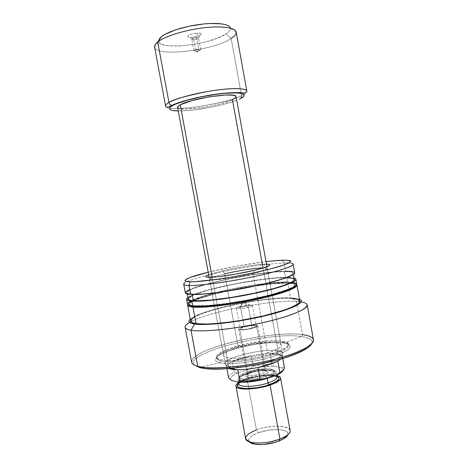<?xml version="1.0" encoding="UTF-8"?>
<svg xmlns="http://www.w3.org/2000/svg" width="468" height="468" viewBox="0 0 468 468"><rect width="100%" height="100%" fill="white"/><g stroke="black" fill="none" stroke-linecap="round" stroke-linejoin="round"><path stroke-width="0.35" stroke-dasharray="2.34 1.75" d="M253.094 273.681L265.052 270.147C268.48 268.626 267.912 267.877 263.344 267.901C265.842 267.877 267.158 268.1 267.286 268.585C267.175 269.679 262.449 271.381 253.094 273.681L267.579 353.007C276.758 350.052 281.291 347.414 281.18 345.109C280.864 340.552 255.592 342.12 238.276 347.455L224.698 273.844L222.674 270.785C237.797 267.24 258.681 264.034 266.473 264.122L256.897 264.794L246.057 266.274L222.674 270.785L224.698 273.844L238.276 347.455L229.993 350.421L226.968 351.948L224.868 353.422L223.786 354.797L223.792 356.013L224.909 357.02L227.12 357.774L234.526 358.383L250.725 356.885L262.308 354.487L272.206 351.427L278.817 348.233L280.566 346.747L281.198 345.419L280.718 344.29L279.168 343.401L276.635 342.781L269.094 342.395L253.896 343.921L238.276 347.455C228.641 350.403 223.774 353.135 223.675 355.662C223.376 360.155 249.696 358.751 267.579 353.007L253.094 273.681C234.883 278.162 208.751 281.373 209.488 279.191C209.834 277.969 214.906 276.19 224.698 273.844C210.834 277.243 206.645 279.25 212.127 279.858C218.457 280.197 238.996 277.126 253.094 273.681L254.194 270.334L253.094 273.681M282.754 342.096C293.132 344.436 289.476 348.724 271.785 354.955C254.838 360.378 229.56 363.25 220.861 360.898L219.679 362.776C229.027 365.21 255.042 362.279 272.949 356.598C291.236 350.076 295.027 345.565 284.304 343.067L282.754 342.096C272.698 340.435 250.866 343.155 235.106 347.899L234.907 346.811C256.464 340.207 287.919 338.218 288.417 343.933C288.586 346.788 282.97 350.064 271.569 353.767L271.785 354.955C283.181 351.24 288.791 347.946 288.621 345.068C288.3 343.658 286.34 342.67 282.754 342.096L284.304 343.067C273.569 341.371 251.17 344.15 234.614 349.093C217.948 354.001 210.05 360.43 219.679 362.776L199.549 367.52L219.679 362.776C229.027 365.21 255.042 362.279 272.949 356.598C291.236 350.076 295.027 345.565 284.304 343.067L301.439 336.556L284.304 343.067L283.204 342.915C268.404 340.85 234.105 347.145 221.001 354.329C213.993 358.166 213.548 360.98 219.679 362.776L220.861 360.898C229.56 363.25 254.838 360.378 271.785 354.955L271.569 353.767C249.122 361.009 216.029 362.747 216.491 357.131C216.661 353.937 222.797 350.497 234.907 346.811L235.106 347.899C223.002 351.591 216.865 355.048 216.702 358.266C216.924 359.406 218.31 360.284 220.861 360.898C214.964 359.213 215.368 356.546 222.066 352.895C225.4 351.158 229.747 349.491 235.106 347.899C250.327 343.319 271.253 340.599 281.701 341.95L282.754 342.096M194.653 365.215C181.759 353.504 269.1 331.151 301.439 336.556C269.1 331.151 181.759 353.504 194.653 365.215M197.742 366.321C183.023 362.25 197.402 351.971 223.692 344.407C249.889 336.779 284.544 332.333 302.433 334.649L301.439 336.556L302.433 334.649C271.229 329.718 188.774 349.42 191.64 362.144M296.455 301.45L302.433 334.649L296.455 301.45C271.317 299.707 209.886 311.442 190.903 321.721C209.886 311.442 271.317 299.707 296.455 301.45L291.792 297.9L296.455 301.45L299.766 301.737L296.455 301.45M189.628 322.417L190.903 321.721L189.628 322.417M190.265 319.158L193.957 316.748C210.892 307.529 268.685 296.455 291.792 297.9L281.286 297.976L268.205 299.046L253.557 301L233.351 304.721L219.006 308.108L206.47 311.758L196.73 315.414L190.265 319.158M299.801 301.1C299.374 299.502 296.279 298.549 290.505 298.245L287.738 282.894C292.757 282.976 295.741 283.544 296.7 284.597L294.448 283.526L290.4 282.994L277.577 283.234L260.255 285.059L240.763 288.183L221.463 292.202L204.715 296.648L192.787 300.971L189.277 302.895L187.68 304.61C189.353 297.385 261.407 282.046 287.738 282.894L290.505 298.245C263.238 296.291 188.44 312.998 190.634 321.136L190.681 320.481M286.276 282.303L286.445 283.222C265.011 282.631 210.53 292.968 194.185 300.789C190.763 302.375 189.113 303.709 189.248 304.785L190.026 305.68L189.294 304.949L189.3 304.258L190.809 302.65L199.257 298.742L209.471 295.495L222.031 292.266L250.403 286.703L272.709 283.854L286.445 283.222L286.276 282.303L272.546 282.953L254.966 285.082L235.837 288.382L217.474 292.436L202.17 296.759L192.108 300.813L189.634 302.544L189.113 303.984L190.657 305.054L194.296 305.703C190.991 305.393 189.248 304.767 189.066 303.826C188.943 302.948 190.055 301.889 192.401 300.649C206.464 292.898 264.051 281.713 286.276 282.303L290.88 282.578C293.512 282.906 294.928 283.497 295.121 284.357C295.881 287.2 279.361 293.243 255.13 298.409C230.946 303.592 204.387 306.68 194.296 305.703L207.505 305.557L226.927 303.428L249.198 299.631L270.147 294.869L285.96 290.043L291.102 287.878L294.173 285.995L295.132 284.456L294.039 283.315L291.026 282.596L286.276 282.303M194.39 306.201L194.296 305.703L194.39 306.201M296.747 284.094C296.519 283.128 294.817 282.491 291.634 282.175L287.568 281.97L286.738 277.36L293.98 278.004L289.394 277.425L276.594 277.799L254.522 280.402L229.958 284.784L211.63 289.025L196.987 293.366L191.745 295.402L187.879 297.478C197.502 290.025 262.355 276.974 286.738 277.36L287.568 281.97C264.946 281.414 207.102 292.541 191.552 300.544C188.692 301.965 187.323 303.17 187.457 304.153L187.516 303.597M294.255 279.542C293.904 278.325 290.967 277.711 285.445 277.682L284.328 271.498C289.838 271.44 292.757 271.972 293.091 273.084C293.787 275.547 277.185 281.204 252.919 286.287C228.694 291.377 202.158 294.7 192.126 294.079L205.288 293.641L219.422 292.067L235.732 289.563L252.509 286.375L267.959 282.842L280.507 279.355L289.008 276.249L292.108 274.535L293.103 273.172L292.038 272.2L289.048 271.645L274.5 272.025L253.065 274.657L229.168 278.934L207.342 284.035L191.991 288.984L187.557 291.435L187.001 292.699L188.516 293.6L192.126 294.079L192.208 294.512L192.126 294.079C188.838 293.886 187.112 293.383 186.96 292.564C185.188 286.884 258.201 271.381 284.328 271.498L285.445 277.682C259.254 277.155 186.299 292.828 188.165 299.011M183.725 284.24C184.211 282.192 191.974 279.267 207.002 275.447C224.962 270.919 249.877 266.345 268.281 264.204L284.129 262.893L285.62 271.177C258.646 271.089 183.579 287.024 185.346 292.886L185.422 292.406M289.189 260.413L291.541 263.227L284.129 262.893L282.069 260.161L284.129 262.893L268.281 264.204C249.877 266.345 224.962 270.919 207.002 275.447C195.624 278.325 188.259 280.771 184.907 282.795L186.112 279.332M208.19 272.2C225.266 267.988 248.561 263.712 266.017 261.589L236.726 266.152L208.19 272.2M208.664 274.734L222.674 270.785L208.664 274.734M294.717 272.815C294.372 271.662 291.336 271.118 285.62 271.177L284.129 262.893C289.827 262.718 292.833 263.139 293.161 264.151M188.581 290.084L195.84 287.229L206.411 284.082L233.76 277.863L262.817 273.113L275.494 271.727L285.62 271.177M294.425 272.341L294.723 272.891M188.212 299.163L188.224 298.52M191.231 296.133L198.233 293.237L208.465 290.084L235.018 283.936L263.279 279.373L275.605 278.103L286.451 277.694M190.628 301.023L197.841 297.946L208.365 294.624L225.98 290.248L240.599 287.293L255.329 284.842L273.417 282.649L284.521 281.988L292.617 282.292M296.437 283.544L296.759 284.181M289.259 283.339L294.214 284.269L295.308 285.421L294.887 286.434L295.296 285.322C295.039 284.269 293.026 283.608 289.259 283.339L289.019 283.327M299.45 299.122L291.792 297.9L299.45 299.122M193.711 317.52L200.854 314.11L211.32 310.524L224.207 307.031L238.54 303.872L253.334 301.252L267.591 299.35L280.303 298.309L290.505 298.245M301.205 301.942L299.766 301.737C304.329 302.287 306.797 303.34 307.172 304.896M313.431 339.791C312.8 337.258 309.137 335.544 302.433 334.649M311.706 343.734C313.197 340.113 309.775 337.72 301.439 336.556C309.775 337.72 313.197 340.113 311.706 343.734M271.569 353.767L257.722 357.295L250.292 358.663L236.053 360.319L224.669 360.337L220.644 359.734L217.93 358.775L216.608 357.493L216.672 355.961L218.094 354.235L220.767 352.392L229.349 348.613L247.572 343.682L267.24 340.85L278.273 340.587L282.549 340.991L285.767 341.745L287.767 342.839L288.44 344.237L287.721 345.893L285.597 347.747L282.11 349.731L271.569 353.767M196.677 37.662L198.549 38.037C198.227 38.856 196.636 39.417 193.775 39.721L191.675 37.335C197.438 36.732 200.649 35.586 201.322 33.901C201.018 33.298 199.76 33.029 197.549 33.099L196.677 37.662L198.771 49.076L200.643 49.444C200.21 50.205 198.619 50.737 195.852 51.041L193.775 39.721C196.542 39.435 198.139 38.891 198.561 38.078L196.677 37.662C193.898 37.949 192.301 38.493 191.88 39.306L193.775 39.721L195.852 51.041C198.824 50.696 200.403 50.14 200.608 49.362L198.771 49.076L197.677 52.088L195.852 51.041L197.677 52.088L198.771 49.076C196.197 49.339 194.6 49.842 193.974 50.579L195.852 51.041L193.968 50.673C194.395 49.912 195.998 49.38 198.771 49.076L196.677 37.662L197.549 33.099L191.114 34.269L188.458 35.498L187.82 36.293L188.785 37.136L191.675 37.335L197.993 36.182L200.655 34.971L201.293 33.836L200.439 33.316L197.549 33.099C192.067 33.637 188.82 34.731 187.814 36.381C187.943 37.095 189.23 37.411 191.675 37.335L193.775 39.721L191.88 39.265C192.389 38.464 193.992 37.931 196.677 37.662M264.625 369.784C271.586 371.13 254.142 376.81 248.204 375.073L247.11 377.114C254.042 379.179 274.429 372.499 266.257 370.919L264.625 369.784L256.452 325.125L257.815 325.722C258.652 327.308 244.208 330.619 239.873 329.823L248.204 375.073C252.632 376.453 266.988 372.902 266.04 370.691L264.625 369.784C260.032 368.509 246.08 371.966 246.911 374.201L248.204 375.073L239.873 329.823L238.633 329.244C237.919 327.635 251.954 324.412 256.452 325.125L264.625 369.784L267.222 371.247L267.93 372.206L266.935 373.452L264.356 374.792L258.43 376.535L250.023 377.442L247.11 377.114L245.694 376.313L245.975 375.166L246.741 374.523L253.053 372.019L259.424 370.843L265.888 370.843C261.571 369.931 250.819 371.908 247.104 374.289C245.115 375.564 245.115 376.506 247.11 377.114L248.204 375.073C246.49 374.564 246.484 373.768 248.186 372.68C251.363 370.644 260.618 368.948 264.309 369.72L264.625 369.784M240.494 306.569C246.958 305.077 250.942 304.697 252.451 305.434C252.422 305.896 251.1 306.493 248.479 307.213L252.287 327.998C254.896 327.231 256.207 326.565 256.212 326.009C254.674 325.073 250.678 325.377 244.232 326.927L240.494 306.569L243.565 302.106L248.479 307.213C253.241 305.768 253.662 305.048 249.742 305.048L238.838 307.049C232.093 309.149 240.733 309.348 248.479 307.213L243.565 302.106L240.494 306.569L244.232 326.927L241.073 328.097L240.289 329.062L243.331 329.49L247.724 329.01L253.562 327.606L256.207 326.126L255.089 325.512L251.69 325.552L244.232 326.927C241.587 327.699 240.254 328.366 240.23 328.94C241.751 329.881 245.77 329.571 252.287 327.998L248.479 307.213C241.938 308.722 237.931 309.108 236.445 308.371C236.486 307.891 237.832 307.289 240.494 306.569M263.034 267.994L278.115 350.901C263.964 347.853 223.183 357.745 225.207 363.952C225.4 364.929 226.559 365.683 228.688 366.222L229.712 368.468L228.688 366.222L225.664 364.794C219.246 358.968 263.004 347.625 278.115 350.901L277.98 354.001L270.083 353.498C264.315 353.627 258.032 354.364 251.228 355.715C243.471 357.3 237.136 359.248 232.216 361.553C228.045 363.583 226.184 365.391 226.617 366.976L228.559 368.562L226.553 366.748C226.377 365.204 228.267 363.472 232.216 361.553L234.211 372.335C230.279 374.336 228.413 376.167 228.606 377.816M177.618 107.394C177.629 112.162 219.796 106.166 232.444 99.754C234.965 98.555 236.176 97.525 236.071 96.665M228.688 366.222L212.191 277.202L228.688 366.222C234.216 367.415 242.547 367.105 253.679 365.297C242.547 367.105 234.216 367.415 228.688 366.222M236.714 100.222C232.298 102.123 224.231 104.358 212.519 106.915C199.345 109.547 187.931 110.893 178.279 110.945L190.868 110.272L211.203 107.178L224.412 104.142L236.714 100.222M154.592 47.057C155.628 57.424 213.712 50.538 231.174 38.487L241.529 95.642C223.593 104.68 165.941 112.806 165.573 106.02C164.917 108.822 180.695 109.647 202.194 106.084C223.394 102.042 236.51 98.561 241.529 95.642C241.716 97.584 240.991 98.736 239.359 99.087M241.002 92.734L231.174 38.487C214.092 50.246 157.734 57.277 154.744 47.572L158.716 41.74C161.045 50.632 211.238 44.495 226.12 33.86L231.174 38.487L226.12 33.86L217.556 38.113L205.873 41.845L192.687 44.577L179.724 45.963L168.702 45.794L164.432 45.109L161.226 44.033L159.237 42.606L158.564 40.862L159.29 38.862M161.419 36.679C159.079 38.569 158.184 40.254 158.716 41.74M226.933 368.679L226.617 366.976L237.738 369.743L226.617 366.976L226.933 368.679M284.433 367.573L282.081 355.774L282.42 356.493L281.192 358.903L282.303 357.441L282.081 355.774L277.98 354.001L278.115 350.901L232.444 99.754L220.738 103.744L210.302 106.148L199.391 107.973L185.346 109.108L179.484 108.599L177.624 107.412M228.969 26.161L230.291 27.787L230.215 29.665L228.793 31.719L226.12 33.86C228.957 31.976 230.391 30.215 230.426 28.577L230.379 28.133M231.174 38.487C234.772 36.171 236.439 34.035 236.17 32.087M240.844 98.344L241.529 95.642C244.822 94.214 246.595 92.699 246.841 91.108C246.987 92.377 245.22 93.887 241.529 95.642L241.114 93.343M256.552 364.771C271.68 361.881 283.637 356.528 282.69 353.404C282.432 352.246 280.905 351.409 278.115 350.901C281.66 351.556 283.146 352.708 282.567 354.352C280.156 358.102 271.487 361.577 256.552 364.771M282.578 371.171L283.093 369.293L281.713 367.79L274.856 366.292L262.911 366.725L249.421 369.135L253.182 366.339L251.228 355.715C258.032 354.364 264.315 353.627 270.083 353.498L272.037 364.209C266.263 364.274 259.974 364.981 253.182 366.339L251.228 355.715L232.216 361.553L234.211 372.335L238.633 372.563L234.31 374.663L231.508 376.752L230.467 378.682L231.321 380.308C229.162 378.144 231.601 375.558 238.633 372.563L249.421 369.135L238.633 372.563L234.211 372.335C230.063 374.453 228.214 376.36 228.671 378.062M251.228 355.715L232.216 361.553L240.651 358.365L251.228 355.715M282.081 355.774L270.083 353.498L272.037 364.209L274.856 366.292L281.713 367.79L284.088 366.801L282.081 355.774L270.083 353.498L277.98 354.001L280.578 354.738L282.081 355.774M257.926 367.485L277.816 361.15L257.926 367.485M239.873 329.823L238.698 329.384L238.978 328.659L245.138 326.383L253.966 325.067L257.254 325.289L257.809 325.863L254.645 327.635L249.532 328.975L243.957 329.8L239.873 329.823M283.041 370.317C283.356 369.316 282.918 368.474 281.713 367.79L284.088 366.801M253.182 366.339C259.974 364.981 266.263 364.274 272.037 364.209L274.856 366.292C267.404 365.935 258.927 366.883 249.421 369.135L253.182 366.339M290.113 430.507C289.552 424.944 269.667 424.757 256.4 429.887L247.005 378.887L238.575 382.631C240.605 381.309 243.413 380.063 247.005 378.887L256.4 429.887L258.125 432.824C250.509 435.848 247.525 438.832 249.181 441.78L248.643 439.815L250.567 436.936L252.544 435.486L258.125 432.824L256.4 429.887C249.087 432.701 245.501 435.626 245.647 438.668M238.738 383.508L241.839 381.49L247.783 379.098C256.242 376.5 264.244 375.324 271.803 375.576M276.875 376.447C275.248 373.283 259.19 374.102 248.286 377.764C241.956 379.893 238.797 381.952 238.82 383.947C238.662 382.97 241.775 381.309 248.151 378.981C256.739 376.342 265.04 375.242 273.066 375.687C277.12 376.272 276.518 376.512 277.062 376.927C276.81 373.277 259.816 373.873 248.286 377.764L247.432 373.148L248.286 377.764C241.365 380.115 238.265 382.321 238.99 384.386M266.292 377.892L265.999 376.278C255.195 379.969 239.218 380.513 239.247 377.319C239.236 375.564 242.131 373.721 247.935 371.803L248.215 373.347C242.418 375.272 239.522 377.126 239.534 378.899C239.517 382.122 255.499 381.601 266.292 377.892L256.183 380.297L249.385 381.016L241.821 380.513L240.406 379.952L239.651 379.22L239.569 378.36L241.371 376.383L248.215 373.347L257.874 371.077L267.281 370.293L273.435 371.253L274.353 371.931L274.617 372.762L274.201 373.71L271.387 375.804L266.292 377.892C271.926 375.956 274.693 374.148 274.605 372.464C274.394 369.211 258.804 369.814 248.215 373.347L247.935 371.803C258.523 368.281 274.113 367.661 274.312 370.884C274.4 372.551 271.627 374.353 265.999 376.278L266.292 377.892M267.205 378.39L267.152 378.109C255.364 382.163 237.908 382.725 237.943 379.215C237.937 377.272 241.096 375.248 247.432 373.148C258.974 369.305 275.962 368.638 276.202 372.195C276.301 374.026 273.289 375.997 267.152 378.109L267.205 378.39M247.005 378.887C256.768 375.658 270.545 374.119 276.822 375.611L271.124 375.038L263.408 375.441L254.978 376.787L247.005 378.887M247.783 379.098L255.2 377.138L263.045 375.886L270.223 375.517L276.986 376.488M287.914 434.673L287.685 432.584L286.58 431.484L284.796 430.595L279.507 429.577L268.901 430.092L258.125 432.824C271.036 427.746 290.312 428.729 287.914 434.673M267.152 378.109L272.709 375.822L274.587 374.657L276.219 372.505L275.921 371.604L274.915 370.867L268.193 369.819L257.944 370.685L247.432 373.148L239.967 376.453L237.984 378.612L238.066 379.554L238.885 380.349L240.417 380.97L248.672 381.525L256.101 380.736L267.152 378.109M265.999 376.278L271.089 374.201L272.821 373.136L274.33 371.183L274.067 370.358L273.154 369.685L267 368.743L257.593 369.545L247.935 371.803L241.084 374.821L239.277 376.787L239.359 377.641L240.113 378.36L241.523 378.916L249.087 379.402L255.885 378.676L265.999 376.278M256.4 429.887C275.289 422.37 300.871 427.261 285.644 436.316M265.052 270.147L267.485 266.467M267.286 268.585L281.18 345.109M288.417 343.933L288.621 345.068M190.575 321.89L193.957 316.748M189.066 303.826L189.248 304.785M186.96 292.564L187.235 294.033M293.091 273.084L293.36 274.552M295.121 284.357L295.296 285.322M300.128 301.784L295.144 298.18M216.491 357.131L216.702 358.266M209.488 279.191L223.675 355.662M281.701 341.95L283.204 342.915M222.066 352.895L221.001 354.329M212.127 279.858L208.547 277.284M198.549 38.037L201.322 33.901M200.643 49.444L198.561 38.078M200.608 49.362L197.677 52.088L193.974 50.579M252.451 305.434L256.212 326.009M249.742 305.048L243.565 302.106L238.838 307.049M257.815 325.722L266.04 370.691M225.664 364.794L227.003 367.591M209.137 277.296L225.207 363.952M226.553 366.748L226.916 368.685M282.42 356.493L282.771 358.43M236.211 32.62L230.426 28.577M266.941 266.684L282.69 353.404M282.567 354.352L282.303 357.441M238.633 329.244L246.911 374.201M236.445 308.371L240.23 328.94M248.186 372.68L247.104 374.289M264.309 369.72L265.888 370.843M193.968 50.673L191.88 39.306M191.88 39.265L187.814 36.381M239.534 378.899L239.247 377.319M238.493 382.169L237.943 379.215M276.74 375.149L276.202 372.195M274.605 372.464L274.312 370.884"/><path stroke-width="0.7" d="M263.344 267.901C255.803 267.948 237.791 270.738 224.698 273.844C237.791 270.738 255.803 267.948 263.344 267.901M266.473 264.122C270.685 264.168 271.019 264.952 267.485 266.467C264.753 267.579 260.325 268.866 254.194 270.334L235.199 274.207L217.199 276.787L206.844 277.155L205.756 276.758L205.92 276.138L208.664 274.734C204.744 276.272 204.709 277.12 208.547 277.284L208.547 277.284C215.491 277.6 238.458 274.137 254.194 270.334L263.794 267.76L269.106 265.695L269.919 264.952L269.486 264.443L266.473 264.122M185.1 327.302L191.64 362.144C191.962 363.893 193.998 365.286 197.742 366.321L199.549 367.52L194.653 365.215L199.549 367.52L197.742 366.321L190.985 330.227C187.305 329.601 185.346 328.624 185.1 327.302C184.901 325.904 186.41 324.277 189.628 322.417C183.163 326.19 183.614 328.793 190.985 330.227L194.571 324.031C189.095 323.154 187.656 321.534 190.265 319.158L189.078 320.773L189.066 321.639L190.704 323.066L194.571 324.031L200.608 324.482L213.291 324.084L223.698 323.101L247.075 319.574L270.112 314.549L280.121 311.77L291.985 307.64L297.361 305.089L300.52 302.825L301.439 300.93L301.076 300.14L299.45 299.122C306.733 301.72 293.272 308.974 266.21 315.52C239.236 322.089 206.224 325.874 194.571 324.031L190.985 330.227C204.247 332.672 244.46 327.852 274.418 319.866C304.498 311.91 314.514 303.878 301.205 301.942M192.98 307.078C189.599 306.751 187.82 306.095 187.639 305.118L187.68 304.61L188.194 305.879L189.248 306.394L192.98 307.078L206.581 306.961L221.177 305.516L243.834 301.977L260.881 298.479L280.262 293.389L292.828 288.692L295.969 286.738L296.718 285.895L296.7 284.597L296.917 285.059C297.712 288.019 280.701 294.284 255.686 299.625C230.718 304.978 203.328 308.137 192.98 307.078L196.074 323.628L192.98 307.078M290.505 298.245L297.268 299.216L299.473 300.433L299.631 302.076L297.63 304.106L290.575 307.722L283.339 310.372L264.028 315.725L241.201 320.317L229.811 322.037L214.268 323.669L205.616 324.067L196.074 323.628L192.301 322.698L190.634 321.13C190.85 322.294 192.664 323.125 196.074 323.628C206.511 325.213 233.93 322.394 258.845 316.906C283.801 311.436 300.696 304.615 299.801 301.1L296.917 285.065M194.483 306.698L194.39 306.201L194.483 306.698C204.025 307.634 228.033 305.013 251.176 300.31C274.347 295.612 292.307 289.75 294.887 286.434L293.079 287.878L288.961 289.926L279.074 293.424L265.45 297.133L249.391 300.667L232.578 303.65L216.813 305.756L200.158 306.885L194.483 306.698L190.026 305.68L194.483 306.698M191.868 301.117C188.499 300.842 186.726 300.251 186.556 299.339L187.879 297.478L186.621 298.818L186.597 299.479L188.148 300.514L189.739 300.871L197.689 301.234L205.44 300.842L220.03 299.315L242.687 295.735L259.746 292.254L279.156 287.27L286.451 284.889L293.606 281.748L294.91 280.858L295.887 279.355L295.577 278.758L293.98 278.004L295.881 279.273C296.636 282.034 279.577 288.095 254.545 293.389C229.56 298.695 202.182 301.977 191.868 301.117L192.798 306.09L191.868 301.117M296.759 284.181L295.794 285.761L292.646 287.697L280.08 292.371L266.023 296.185L243.641 300.942L226.436 303.75L206.388 305.943L192.798 306.09L189.066 305.411L187.457 304.147C187.639 305.118 189.417 305.762 192.798 306.09C203.141 307.107 230.525 303.931 255.499 298.584C280.513 293.249 297.537 287.024 296.747 284.094L295.881 279.279M187.235 294.033L188.165 299.011C188.335 299.9 190.066 300.479 193.372 300.737L192.208 294.512L193.372 300.737C203.434 301.562 229.981 298.373 254.188 293.231C278.431 288.101 294.986 282.222 294.255 279.542L293.36 274.552M184.907 282.795C182.45 284.409 183.801 285.31 188.949 285.515C185.609 285.404 183.865 284.977 183.725 284.24L185.346 292.886C185.504 293.728 187.264 294.249 190.622 294.448L188.949 285.515L190.072 281.783C185.082 281.648 183.76 280.829 186.112 279.332C189.423 277.395 196.782 275.02 208.19 272.2L190.072 277.501L185.609 279.683L185.03 280.765L185.504 281.174L190.072 281.783L195.671 281.637L217.175 279.314L233.403 276.74L255.475 272.452L270.083 269.047L284.216 264.911L288.387 263.221L290.458 261.864L290.452 260.881L288.446 260.29L279.156 260.307L266.017 261.589L282.069 260.161L289.189 260.413C295.366 261.53 282.052 266.666 256.657 272.2C231.344 277.74 200.831 282.058 190.072 281.783L188.949 285.515C200.047 285.936 231.742 281.525 258.008 275.722C284.357 269.931 298.034 264.484 291.541 263.227M293.161 264.151C293.822 266.386 276.652 271.92 251.568 277.097C226.535 282.274 199.187 285.878 188.949 285.515L190.622 294.448C200.901 295.097 228.267 291.681 253.276 286.428C278.325 281.186 295.437 275.354 294.717 272.815L293.161 264.151M294.723 272.891L293.728 274.289L290.552 276.056L277.916 280.426L258.482 285.31L241.406 288.762L224.195 291.623L204.171 294.003L190.622 294.448L186.919 293.951L185.346 292.886M185.422 292.406L188.581 290.084M285.62 271.177L292.289 271.557L294.425 272.341M286.451 277.694L291.915 278.191L293.974 279.051L294.039 280.32L293.29 281.098L290.207 282.906L281.736 286.141L273.78 288.516L253.779 293.319L231.432 297.432L210.939 300.087L195.957 300.854L191.295 300.509L189.745 300.163L188.212 299.163M188.224 298.52L191.231 296.133M187.516 303.597L190.628 301.023M292.617 282.292L296.437 283.544M190.681 320.481L191.196 319.562L193.711 317.52M307.172 304.896C308.225 308.997 289.37 316.842 261.261 323.037C233.21 329.25 202.445 332.245 190.985 330.227L197.742 366.321C209.424 369.621 240.259 367.474 268.187 360.939C296.162 354.434 314.724 345.232 313.431 339.791L307.172 304.896M302.433 334.649C316.029 336.65 316.924 341.23 305.124 348.391C285.708 359.91 224.693 371.106 202.457 367.234L197.742 366.321M199.549 367.52L204.153 368.421C225.863 372.235 285.018 361.378 303.96 350.099C308.149 347.788 310.734 345.665 311.706 343.734C308.997 349.497 289.119 357.891 263.18 363.437C237.264 368.995 210.319 370.545 199.549 367.52M284.088 366.801C285.141 368.293 283.918 370.089 280.408 372.195L279.882 372.493L277.816 361.15L281.192 358.903L277.816 361.15L274.008 362.887L269.27 364.578L257.926 367.485L260.038 379.01L264.677 379.226L275.956 375.506L264.677 379.226C254.294 381.707 245.29 382.666 237.68 382.104L239.85 381.168L237.68 382.104L231.321 380.308L237.68 382.104L246.648 382.122L257.423 380.776L264.677 379.226L260.038 379.01C252.597 380.496 245.87 381.215 239.85 381.168L237.738 369.743L233.351 369.556L228.559 368.562L237.738 369.743L239.85 381.168C245.87 381.215 252.597 380.496 260.038 379.01L257.926 367.485C250.479 368.965 243.752 369.72 237.738 369.743C243.752 369.72 250.479 368.965 257.926 367.485C266.403 365.719 273.037 363.607 277.816 361.15L279.882 372.493C283.146 370.65 284.661 369.012 284.433 367.573L282.771 358.43M266.941 266.684L236.071 96.665C237.217 91.687 191.19 98.286 180.25 104.803L212.191 277.202L180.25 104.803L191.921 100.597L209.137 96.864L225.477 95.022L232.824 95.197L234.965 95.694L235.989 96.437L235.884 97.391L232.444 99.754L263.034 267.994M177.624 107.412L178.372 106.037L180.25 104.803C178.372 105.821 177.495 106.681 177.618 107.394L209.137 277.296M239.359 99.087L242.272 97.496L243.892 96.057L244.115 94.823L242.892 93.852L240.224 93.191L236.17 92.875L224.529 93.36L217.404 94.156L202.059 96.701L187.551 100.117L176.389 103.797L172.651 105.54L171.592 105.446L172.651 105.54L170.317 107.113L169.445 108.471L170.024 109.559L171.99 110.343L178.279 110.945C166.544 110.717 168.62 107.634 172.651 105.54C174.833 104.288 179.18 102.656 185.685 100.649C195.08 97.906 210.77 94.7 224.529 93.36C249.192 91.395 245.753 96.525 239.359 99.087L240.844 98.344M154.744 47.572C154.095 45.946 155.084 44.08 157.71 41.968L168.96 102.469C169.322 103.99 170.194 104.984 171.592 105.446C170.194 104.984 169.322 103.99 168.96 102.469C166.731 103.644 165.602 104.832 165.573 106.02C165.397 105.043 166.526 103.855 168.96 102.469L157.71 41.968C155.358 43.852 154.317 45.548 154.592 47.057L165.573 106.02C165.842 107.71 167.866 107.523 171.639 105.458C179.724 101.445 201.252 95.917 219.679 93.729C230.098 92.582 237.879 92.301 243.009 92.892C245.296 93.237 246.572 92.646 246.841 91.108C247.753 88.212 230.531 87.422 207.546 91.482C185.445 96.004 172.581 99.666 168.96 102.469C176.12 98.368 195.829 93.056 214.344 90.406C232.883 87.727 246.472 88.189 246.841 91.108L236.17 32.087C235.521 27.606 221.598 25.611 202.913 27.916C184.252 30.198 164.625 36.405 157.71 41.968L161.419 36.679L164.906 34.392L175.447 29.917L189.277 26.202L204.013 23.921L210.904 23.453L222.259 23.944L226.266 24.857L228.969 26.161M228.671 378.062L231.321 380.308L228.671 378.062L226.916 368.685M159.29 38.862L161.419 36.679L157.71 41.968C164.754 36.288 185.071 29.958 204.001 27.787C222.973 25.582 236.492 27.899 236.211 32.62C236.112 34.433 234.433 36.393 231.174 38.487M230.379 28.133C229.724 24.084 217.433 22.253 201.088 24.242C184.772 26.202 167.585 31.678 161.419 36.679M241.114 93.343L241.002 92.734M253.679 365.297L256.552 364.771L253.679 365.297M280.408 372.195L279.302 373.821L275.956 375.506L279.882 372.493L275.956 375.506L280.156 373.294L282.578 371.171M279.302 373.821C281.42 372.569 282.666 371.399 283.041 370.317M235.936 386.188L245.647 438.668C245.84 444.132 266.368 444.541 279.952 439.06L278.998 441.072L275.459 442.272L263.712 444.448L259.962 444.6L253.65 443.992L251.328 443.266L249.181 441.78C250.047 442.839 251.725 443.617 254.223 444.114C261.793 445.232 270.054 444.22 278.998 441.072L279.952 439.06C269.802 442.611 260.454 443.763 251.889 442.512C242.459 439.475 243.963 435.263 256.4 429.887M271.803 375.576C281.999 376.904 281.133 379.981 269.205 384.807L268.041 382.964C274.81 380.572 277.752 378.401 276.875 376.447M238.493 382.169L238.82 383.947C238.803 387.557 256.265 387.065 268.041 382.964L267.205 378.39L268.041 382.964C274.166 380.823 277.179 378.811 277.062 376.927L276.74 375.149M284.035 438.639C286.188 437.293 287.481 435.971 287.914 434.673L286.51 436.749L284.632 438.253L278.998 441.072L284.035 438.639L285.644 436.316L279.952 439.06L270.077 385.041C256.318 389.867 235.89 390.406 235.93 386.159C235.767 385.094 236.65 383.912 238.575 382.631L236.744 384.146L235.977 385.41L236.059 386.55L237.001 387.522L238.785 388.294L244.606 389.072L257.137 388.147L270.077 385.041L279.952 439.06C286.983 436.205 290.371 433.356 290.113 430.507L280.554 377.992M276.822 375.611C279.08 376.126 280.32 376.915 280.548 377.974C280.695 380.18 277.202 382.531 270.077 385.041L276.553 382.309L280.08 379.566L280.572 378.325L280.203 377.237L276.822 375.611M276.986 376.488L278.635 377.565L278.969 378.577L278.501 379.729L277.237 380.981L275.213 382.28L265.45 385.936L257.213 387.685L245.601 388.545L240.195 387.826L238.528 387.118L237.645 386.211L237.563 385.158L238.738 383.508M238.99 384.386C240.248 387.574 256.891 386.837 268.041 382.964L269.205 384.807C253.545 390.324 231.859 389.306 238.504 383.731M187.639 305.118L190.634 321.136M186.556 299.344L187.457 304.153M305.124 348.391L303.96 350.099M202.457 367.234L204.153 368.421M251.889 442.512L254.223 444.114"/></g></svg>
